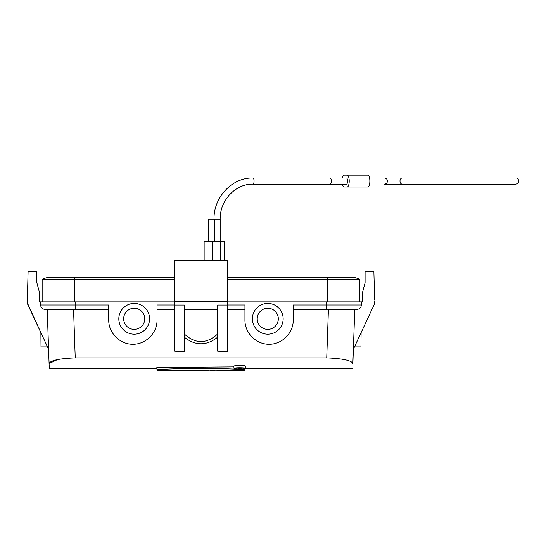 <?xml version="1.0" encoding="UTF-8"?>
<svg xmlns="http://www.w3.org/2000/svg" width="546" height="546" viewBox="0 0 546 546"><rect width="100%" height="100%" fill="white"/><g stroke="black" fill="none" stroke-linecap="round" stroke-linejoin="round"><path stroke-width="0.82" d="M134.2 308.258A10.545 10.545 0 0 0 123.655 318.803A10.545 10.545 0 0 0 134.2 329.354A10.545 10.545 0 0 0 144.745 318.803A10.545 10.545 0 0 0 134.2 308.258M267.772 308.258A10.545 10.545 0 0 0 257.227 318.803A10.545 10.545 0 0 0 267.772 329.354A10.545 10.545 0 0 0 278.317 318.803A10.545 10.545 0 0 0 267.772 308.258M174.624 305.002L157.05 305.002L157.05 320.127C157.146 333.053 145.816 344.389 132.883 344.287C119.949 344.389 108.62 333.053 108.715 320.127L108.715 305.002L75.764 305.002L75.764 301.89L174.624 301.89M227.348 301.89L326.215 301.89L326.215 305.002L361.336 305.002A4.395 4.395 0 0 1 356.941 309.357L326.215 309.357L326.215 305.002L293.257 305.002L293.257 320.127C293.352 333.053 282.023 344.389 269.089 344.287C256.163 344.389 244.826 333.053 244.929 320.127L244.929 305.002L227.348 305.002M244.922 369.724L244.922 370.673C215.622 369.956 186.329 369.956 157.05 370.673L156.852 367.513L233.893 366.926L156.852 367.513L157.05 369.724C182.473 367.902 219.315 367.936 244.922 369.724L245.011 368.714M156.859 368.489L157.05 369.724M244.922 370.673L245.12 368.489L244.922 370.673M226.474 370.809L226.426 370.331L226.474 370.87L230.248 370.87L230.289 370.393L230.248 370.809L217.683 370.809L217.629 370.208L214.755 370.174L214.694 370.809L210.742 370.809L210.681 370.14L210.742 370.87L214.694 370.87L214.755 370.174M245.611 366.325L245.645 366.257C246.096 365.301 233.388 365.301 233.838 366.257L234.029 368.475C233.715 369.239 245.045 369.294 245.42 368.536L245.454 368.475C245.891 367.547 233.592 367.547 234.029 368.468M185.326 370.195L185.258 370.782L183.449 370.864L172.707 370.857L171.198 370.782L171.151 370.406M180.426 370.809L180.46 370.256M176.03 370.809L175.996 370.325M195.229 370.87L186.664 370.809L186.609 370.181L186.664 370.87L197.195 370.87L197.263 370.113M197.202 370.823L198.259 370.782L198.355 370.106L198.437 370.857L208.633 370.857L208.695 370.127L208.633 370.809L198.437 370.809L198.375 370.106M217.622 370.208L217.683 370.87L226.474 370.87M222.782 370.809L222.809 370.277M244.485 370.823L232.186 370.87L244.485 370.809M240.533 370.85L244.485 370.87M232.146 370.427L232.186 370.87L236.159 370.87M73.546 309.357L75.239 357.896C59.132 358.558 50.416 360.442 49.092 363.547L57.507 359.589M354.777 309.357L352.88 363.547C351.556 360.442 342.84 358.558 326.733 357.896L328.426 309.357M75.239 357.896L326.733 357.896M27.348 299.986L27.3 301.692A7.467 7.467 0 0 0 27.996 305.043L48.594 349.208L49.27 368.673L47.202 309.357M217.683 309.357L184.289 309.357M217.683 351.18L227.348 351.447L227.348 305.043L217.683 305.043L217.683 351.18L227.348 351.18M184.289 337.155C195.42 345.98 206.552 345.98 217.683 337.155C206.552 345.98 195.42 345.98 184.289 337.155C195.42 345.98 206.552 345.98 217.683 337.155M174.624 351.18L184.289 351.447L184.289 305.043L174.624 305.043L174.624 351.18L184.289 351.18M108.715 309.357L75.764 309.357L75.764 305.002L40.636 305.002A4.395 4.395 0 0 0 45.031 309.357A4.395 4.395 0 0 1 40.636 305.002L40.609 301.89L39.51 301.89L39.51 292.663L36.875 282.821L36.875 271.574L28.092 271.574L27.3 301.692M40.609 301.89L75.764 301.89M326.215 301.89L362.462 301.89L362.462 292.663L365.097 282.821L365.097 271.574L373.887 271.574L374.631 299.986M373.976 305.043L361.097 332.671L360.967 346.928L354.45 346.928L353.385 349.208L373.976 305.043A7.467 7.467 0 0 0 374.672 301.692M27.375 302.955L40.882 332.671L41.005 346.928L47.529 346.928L48.594 349.208M361.336 305.002L361.363 301.89M344.642 309.22L347.024 309.22M53.126 309.213L58.572 309.213M39.51 301.89L39.51 299.986M362.462 299.986L362.462 301.89M373.921 305.159L374.379 303.965M174.624 305.043L174.624 260.585L227.348 260.585L227.348 305.043M190.615 370.87L191.537 370.857C193.516 370.87 193.516 370.87 191.537 370.87C193.516 370.87 193.516 370.87 191.537 370.87L190.615 370.857M182.623 370.87L173.826 370.87M244.547 368.523L244.574 368.461C244.826 367.697 234.657 367.697 234.91 368.461C234.527 369.123 244.219 369.178 244.547 368.523L244.547 368.523M238.889 368.816L238.008 368.816L238.008 368.1L240.206 368.1C242.328 368.216 242.472 368.352 240.622 368.516L238.916 368.523M238.008 368.816L237.926 367.908M241.967 368.816L242.09 367.943M240.206 367.868L240.206 368.1C242.328 368.216 242.472 368.352 240.622 368.516M240.206 368.209L238.889 368.209L240.206 368.42M283.149 318.803A15.377 15.377 0 0 0 260.087 305.487A15.377 15.377 0 0 0 260.087 332.125A15.377 15.377 0 0 0 283.149 318.803M149.577 318.803A15.377 15.377 0 0 0 126.508 305.487A15.377 15.377 0 0 0 126.508 332.125A15.377 15.377 0 0 0 149.577 318.803M359.828 279.511A17.574 17.574 0 0 0 351.255 277.286L351.255 277.286A17.574 17.574 0 0 1 359.828 279.511A17.574 17.574 0 0 0 351.255 277.286L327.313 277.286L327.313 279.511L359.828 279.511L359.828 301.89M42.151 301.89L42.151 279.511L174.624 279.511M227.348 279.511L327.313 279.511L327.313 301.89M42.151 279.511A17.574 17.574 0 0 1 50.717 277.286A17.574 17.574 0 0 0 42.151 279.511A17.574 17.574 0 0 1 50.717 277.286L174.624 277.286M253.01 177.982L330.221 177.982A3.078 1.051 90 0 1 331.272 181.06A3.078 1.051 90 0 1 330.221 184.132L253.01 184.132A3.078 1.051 -90 0 0 254.061 181.06A3.078 1.051 -90 0 0 253.01 177.982C232.105 177.423 213.466 197.29 214.012 219.287M330.221 177.982L346.737 177.982C348.095 180.057 348.095 182.105 346.737 184.132L330.221 184.132M204.136 260.585L204.136 241.257L212.101 241.257L212.101 260.585M224.263 260.585L224.263 241.257L212.101 241.257M208.231 241.257L208.231 219.287L220.168 219.287L220.168 241.257M342.444 177.982A5.931 2.027 -90 0 1 344.185 175.13L367.833 175.13A5.931 2.027 90 0 1 369.86 181.06A5.931 2.027 90 0 1 367.833 186.991L344.185 186.991A5.931 2.027 -90 0 1 342.444 184.132M347.188 175.13A5.931 2.027 90 0 1 349.215 181.06A5.931 2.027 90 0 1 347.188 186.991M369.567 177.982L402.225 177.982A3.078 2.232 -90 0 0 399.993 181.06A3.078 2.232 -90 0 0 402.225 184.132L384.37 184.132A3.078 3.071 90 0 0 387.435 181.06A3.078 3.071 90 0 0 384.37 177.982M192.567 370.809L192.567 370.133M184.289 333.981C195.42 344.096 206.552 344.096 217.683 333.981M174.624 301.692L227.348 301.692M74.666 301.89L74.666 277.286M220.359 241.257L220.359 260.585M245.645 366.264L245.454 368.475M352.702 368.673L245.14 368.673M156.873 368.673L49.27 368.673M75.764 309.357L45.031 309.357M174.624 309.357L157.05 309.357M244.929 309.357L227.348 309.357M326.215 309.357L293.257 309.357M241.96 368.311L241.994 367.936M227.348 277.286L327.313 277.286M253.01 184.132C235.558 183.627 219.717 200.43 220.168 219.287M214.387 241.257L214.387 219.287M402.225 184.132L515.629 184.132C520.29 183.49 518.905 177.491 515.629 177.982"/></g></svg>
